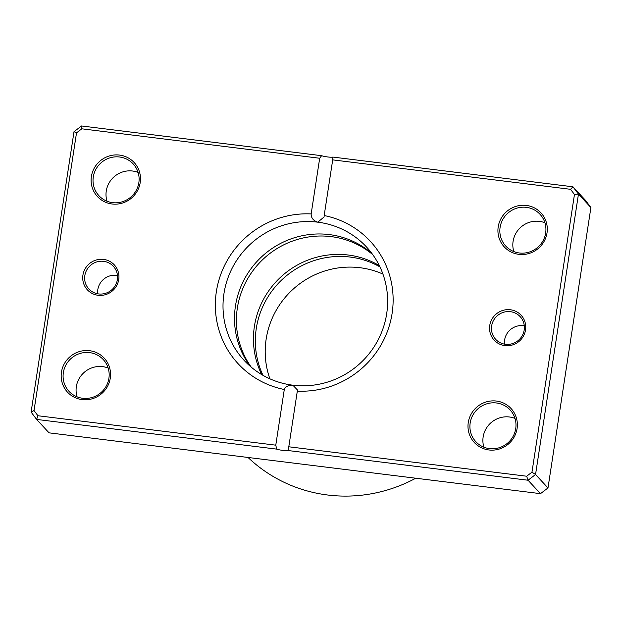 <?xml version="1.0" encoding="UTF-8"?>
<svg xmlns="http://www.w3.org/2000/svg" width="622" height="622" viewBox="0 0 622 622"><rect width="100%" height="100%" fill="white"/><g stroke="black" fill="none" stroke-linecap="round" stroke-linejoin="round"><path stroke-width="0.93" d="M269.901 378.829A83.418 81.008 137.2 0 1 266.154 339.153A83.418 81.008 137.2 0 1 382.934 274.084M504.52 344.153A16.685 16.203 137.2 0 1 504.629 339.985A16.685 16.203 137.2 0 1 524.292 325.827M97.708 293.802A16.685 16.203 137.2 0 1 97.809 289.634A16.685 16.203 137.2 0 1 117.48 275.484M525.543 329.909A18.349 17.82 137.2 0 1 504.901 345.622A18.349 17.82 137.2 0 1 489.747 325.477A18.349 17.82 137.2 0 1 510.39 309.764A18.349 17.82 137.2 0 1 525.543 329.909M491.644 325.975A16.685 16.203 -42.8 0 0 495.68 339.324A16.685 16.203 -42.8 0 0 512.629 343.577A16.685 16.203 -42.8 0 0 524.191 330.002A16.685 16.203 -42.8 0 0 520.155 316.645A16.685 16.203 -42.8 0 0 503.206 312.392A16.685 16.203 -42.8 0 0 491.644 325.975M118.732 279.558A18.349 17.82 137.2 0 1 98.089 295.279A18.349 17.82 137.2 0 1 82.928 275.134A18.349 17.82 137.2 0 1 103.571 259.413A18.349 17.82 137.2 0 1 118.732 279.558M84.825 275.624A16.685 16.203 -42.8 0 0 88.86 288.973A16.685 16.203 -42.8 0 0 105.81 293.234A16.685 16.203 -42.8 0 0 117.371 279.651A16.685 16.203 -42.8 0 0 113.336 266.294A16.685 16.203 -42.8 0 0 96.387 262.041A16.685 16.203 -42.8 0 0 84.825 275.624M513.834 251.576A23.356 22.68 137.2 0 1 513.088 241.367A23.356 22.68 137.2 0 1 544.911 222.777M483.9 447.202A23.356 22.68 137.2 0 1 483.146 436.986A23.356 22.68 137.2 0 1 514.977 418.404M107.023 201.233A23.356 22.68 137.2 0 1 106.269 191.016A23.356 22.68 137.2 0 1 138.1 172.434M77.089 396.852A23.356 22.68 137.2 0 1 76.335 386.643A23.356 22.68 137.2 0 1 108.166 368.053M140.207 182.557A25.028 24.305 137.2 0 1 112.053 203.985A25.028 24.305 137.2 0 1 91.387 176.508A25.028 24.305 137.2 0 1 119.541 155.08A25.028 24.305 137.2 0 1 140.207 182.557M93.284 177.006A23.356 22.68 -42.8 0 0 98.937 195.697A23.356 22.68 -42.8 0 0 122.666 201.66A23.356 22.68 -42.8 0 0 138.854 182.643A23.356 22.68 -42.8 0 0 133.201 163.951A23.356 22.68 -42.8 0 0 109.472 157.988A23.356 22.68 -42.8 0 0 93.284 177.006M547.018 232.9A25.028 24.305 137.2 0 1 518.872 254.336A25.028 24.305 137.2 0 1 498.206 226.859A25.028 24.305 137.2 0 1 526.352 205.423A25.028 24.305 137.2 0 1 547.018 232.9M500.104 227.349A23.356 22.68 -42.8 0 0 505.748 246.048A23.356 22.68 -42.8 0 0 529.477 252.003A23.356 22.68 -42.8 0 0 545.665 232.993A23.356 22.68 -42.8 0 0 540.013 214.295A23.356 22.68 -42.8 0 0 516.283 208.339A23.356 22.68 -42.8 0 0 500.104 227.349M517.084 428.527A25.028 24.305 137.2 0 1 488.939 449.963A25.028 24.305 137.2 0 1 468.273 422.486A25.028 24.305 137.2 0 1 496.418 401.05A25.028 24.305 137.2 0 1 517.084 428.527M470.17 422.976A23.356 22.68 -42.8 0 0 475.814 441.674A23.356 22.68 -42.8 0 0 499.544 447.63A23.356 22.68 -42.8 0 0 515.731 428.62A23.356 22.68 -42.8 0 0 510.079 409.921A23.356 22.68 -42.8 0 0 486.35 403.966A23.356 22.68 -42.8 0 0 470.17 422.976M110.273 378.176A25.028 24.305 137.2 0 1 82.12 399.612A25.028 24.305 137.2 0 1 61.454 372.135A25.028 24.305 137.2 0 1 89.607 350.707A25.028 24.305 137.2 0 1 110.273 378.176M63.351 372.632A23.356 22.68 -42.8 0 0 69.003 391.324A23.356 22.68 -42.8 0 0 92.732 397.279A23.356 22.68 -42.8 0 0 108.912 378.269A23.356 22.68 -42.8 0 0 103.268 359.578A23.356 22.68 -42.8 0 0 79.538 353.615A23.356 22.68 -42.8 0 0 63.351 372.632M371.917 253.504A83.418 81.008 -42.8 0 0 289.16 239.571A83.418 81.008 -42.8 0 0 235.45 306.024A83.418 81.008 -42.8 0 0 250.215 366.28M372.749 254.631A83.418 81.008 -42.8 0 0 290.388 241.88A83.418 81.008 -42.8 0 0 237.347 308.069A83.418 81.008 -42.8 0 0 251.28 367.19M379.334 265.617A83.418 81.008 -42.8 0 0 254.39 326.457A83.418 81.008 -42.8 0 0 261.73 374.599M379.972 266.924A83.418 81.008 -42.8 0 0 256.28 328.502A83.418 81.008 -42.8 0 0 262.989 375.33M311.163 213.921L319.685 158.252L81.824 128.816L76.514 132.859L34.023 410.551L37.919 415.737L275.779 445.173L284.293 389.504A90.089 87.492 137.2 0 1 216.363 291.648A90.089 87.492 137.2 0 1 311.163 213.921C311.109 217.941 313.325 220.693 317.795 222.178A83.418 81.008 -42.8 0 0 223.959 293.615A83.418 81.008 -42.8 0 0 244.135 360.387A83.418 81.008 -42.8 0 0 292.845 385.197A83.418 81.008 -42.8 0 0 386.682 313.76A83.418 81.008 -42.8 0 0 366.506 246.988A83.418 81.008 -42.8 0 0 317.795 222.178L324.085 216.954L324.179 215.539A90.089 87.492 137.2 0 1 392.109 313.395A90.089 87.492 137.2 0 1 297.316 391.114L288.795 446.783L526.655 476.219L531.966 472.184L574.456 194.484L570.561 189.306L332.7 159.87L324.179 215.539M275.779 445.173L276.689 449.123L36.612 419.415L31.1 412.083L74.01 131.685L81.513 125.971L321.59 155.687A6.671 1.011 -171.3 0 0 332.863 157.078L572.948 186.794L578.46 194.118L535.55 474.516L528.047 480.231L287.963 450.522L288.795 446.783M37.919 415.737L36.612 419.415L49.052 432.842L540.487 493.658L547.99 487.943L590.9 207.546L585.388 200.222L572.948 186.794L570.561 189.306M590.9 207.546L578.46 194.118L574.456 194.484M547.99 487.943L535.55 474.516L531.966 472.184M540.487 493.658L528.047 480.231L526.655 476.219M276.689 449.123A6.671 1.011 -171.3 0 0 287.963 450.522M248.022 457.465A146.815 142.578 -42.8 0 0 415.745 478.225M297.316 391.114L297.588 390.103L292.845 385.197C288.149 385.259 285.304 386.697 284.293 389.504M321.59 155.687L319.685 158.252M332.7 159.87L332.863 157.078M31.1 412.083L34.023 410.551M74.01 131.685L76.514 132.859M81.513 125.971L81.824 128.816"/></g></svg>
